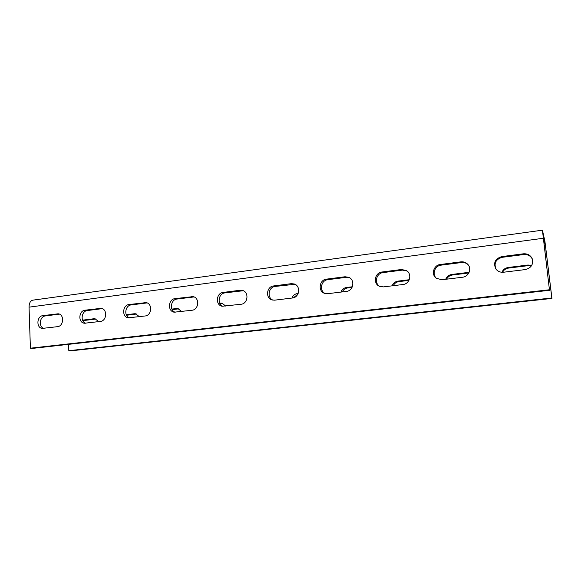 <?xml version="1.0" encoding="UTF-8"?>
<svg xmlns="http://www.w3.org/2000/svg" width="581" height="581" viewBox="0 0 581 581"><rect width="100%" height="100%" fill="white"/><g stroke="black" fill="none" stroke-linecap="round" stroke-linejoin="round"><path stroke-width="0.87" d="M551.95 298.431L70.976 350.822L68.819 350.684L551.819 297.973L551.95 298.431L544.913 241.275L542.422 230.178L549.43 289.759L30.401 348.193L29.05 307.153C29.115 303.115 30.379 300.784 32.848 300.152L542.422 230.178M96.032 319.02L82.807 320.654M136.557 314.03L126.513 315.258M178.795 308.838L172.194 309.615M222.872 303.449L219.981 303.718M293.565 297.755L297.842 294.153M352.035 287.406L347.591 287.951L346.487 287.493L352.333 286.767M342.282 291.916C343.4 289.658 345.172 288.336 347.591 287.951M408.937 280.376L398.806 281.632L397.92 281.124L409.242 279.722M393.264 285.692C394.426 283.383 396.271 282.032 398.806 281.632M468.787 272.983L452.403 275.009L451.771 274.457L469.107 272.315M446.629 279.185C447.828 276.817 449.752 275.43 452.403 275.009M531.419 265.873L528.274 265.64L508.564 268.073L508.208 267.478L528.02 265.023L531.702 265.423M502.558 272.3C503.807 269.911 505.811 268.502 508.564 268.073M543.017 235.138L545.45 245.734L551.819 297.973M68.573 344.344L68.819 350.684M42.9 315.621C36.639 316.093 36.102 328.083 42.348 328.403L57.512 326.667C63.808 326.239 64.462 314.292 58.223 313.805L42.9 315.621L45.34 315.933L59.393 314.125M85.037 310.203C78.566 310.697 77.985 322.782 84.427 323.239L100.375 321.431C106.868 320.988 107.594 308.976 101.174 308.322L85.037 310.203L87.339 310.544L102.278 308.634M129.047 304.538C122.366 305.054 121.712 317.211 128.343 317.836L145.156 315.97C151.844 315.512 152.672 303.471 146.092 302.607L129.047 304.538L131.183 304.916L147.109 302.904M175.048 298.619C168.17 299.15 167.401 311.329 174.206 312.186L191.991 310.254C198.847 309.782 199.835 297.784 193.124 296.637L175.048 298.619L177.009 299.041L194.047 296.935M223.184 292.432C216.139 292.977 215.202 305.098 222.131 306.245L241.028 304.27C248.022 303.783 249.227 291.931 242.451 290.427L240.069 290.26L223.184 292.432L224.949 292.889L243.272 290.725M273.615 285.946C266.432 286.506 265.248 298.445 272.228 299.992L274.668 300.166L292.41 298.002C299.476 297.508 301.009 285.954 294.276 283.978L291.306 283.666L273.615 285.946L275.162 286.44L294.988 284.283M326.493 279.141C319.267 279.715 317.713 291.27 324.597 293.354L327.699 293.695L346.327 291.422C353.35 290.921 355.332 279.955 348.876 277.34L345.063 276.752L326.493 279.141L327.8 279.686L346.283 277.319L349.464 277.653M382.007 272.002C374.89 272.576 372.806 283.397 379.284 286.208L383.387 286.898L402.96 284.508C409.743 284.007 412.343 274.079 406.584 270.652L401.522 269.49L382.007 272.002L383.053 272.598L402.473 270.107L407.034 270.978M440.369 264.493C433.622 265.059 430.833 274.552 436.316 278.284L441.93 279.751L462.527 277.239C468.722 276.745 472.026 268.596 467.756 264.304C465.904 262.394 463.616 261.573 460.9 261.857L440.369 264.493L441.117 265.147L461.539 262.532C464.066 262.263 466.238 262.968 468.054 264.645M501.788 256.591C495.106 258.712 493.116 262.823 495.818 268.923C497.721 271.407 500.299 272.511 503.553 272.235L525.253 269.584C531.085 268.102 533.445 264.573 532.341 259.003C530.685 255.27 527.715 253.541 523.416 253.81L501.788 256.591L502.216 257.31L523.721 254.551C527.817 254.267 530.729 255.872 532.457 259.366M549.43 289.759L543.046 235.131M549.59 290.297L32.899 348.353L30.401 348.193M43.604 328.359C38.346 326.595 39.791 316.325 45.34 315.933M85.596 323.239C80.098 321.453 81.536 310.966 87.339 310.544M129.432 317.88C123.68 316.057 125.133 305.366 131.183 304.916M175.208 312.266C169.231 310.363 170.712 299.505 177.009 299.041M223.039 306.369C216.866 304.328 218.427 293.383 224.949 292.889M273.026 300.152C266.737 297.879 268.451 286.963 275.162 286.44M325.266 293.55C319.02 290.914 320.973 280.224 327.8 279.686M379.829 286.448C373.903 283.267 376.263 273.15 383.053 272.598M436.709 278.56C431.698 274.639 434.639 265.699 441.117 265.147M496.058 269.243C493.697 263.266 495.753 259.286 502.216 257.31M95.945 319.034L93.882 318.751L82.575 320.153M93.882 318.751L95.015 318.758L98.719 321.634M136.223 314.06L134.291 313.755L126.266 314.749M134.291 313.755L135.605 313.776L139.346 316.681M178.164 308.881L176.377 308.547L171.932 309.092M176.377 308.547L177.917 308.591L181.664 311.51M221.862 303.478L219.698 303.18M220.243 303.115L222.08 303.202L225.777 306.129M298.155 293.47L297.298 293.579C294.72 294.015 292.933 295.511 291.931 298.06M340.902 292.083C341.933 289.476 343.792 287.944 346.487 287.493M392.11 285.837C393.17 283.165 395.109 281.596 397.92 281.124M445.707 279.294C446.804 276.563 448.822 274.951 451.771 274.457M501.94 272.278C503.095 269.569 505.187 267.972 508.208 267.478M29.05 307.153L543.242 238.275M57.025 313.805L59.371 314.118M99.787 308.3L102.031 308.656M144.458 302.556L146.535 302.948M191.171 296.55L193.066 296.978M240.069 290.26L241.761 290.732M291.306 283.666L292.78 284.182M345.063 276.752L346.283 277.319M401.522 269.49L402.473 270.107M460.9 261.857L461.539 262.532M523.416 253.81L523.721 254.551M544.252 245.894L545.45 245.734M544.876 251.072L546.155 250.905M298.009 293.804L297.298 293.579M528.274 265.64L528.02 265.023"/></g></svg>
